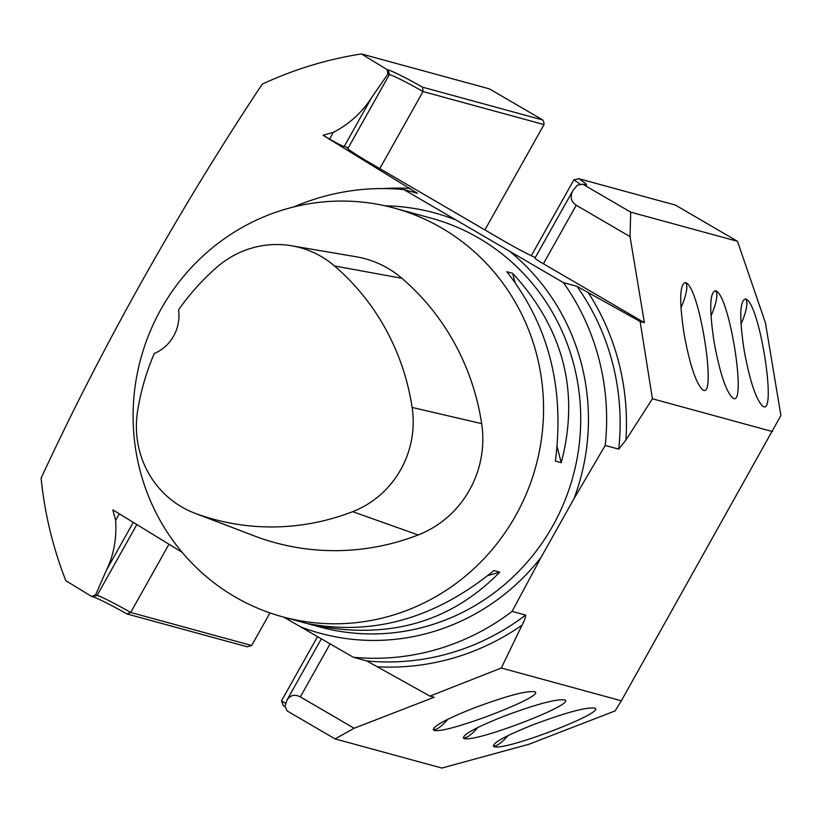 <?xml version="1.0" encoding="UTF-8"?>
<svg xmlns="http://www.w3.org/2000/svg" width="822" height="822" viewBox="0 0 822 822"><rect width="100%" height="100%" fill="white"/><g stroke="black" fill="none" stroke-linecap="round" stroke-linejoin="round"><path stroke-width="1.23" d="M285.696 703.56A33.63 2.168 -150.7 0 0 281.545 700.776L317.518 636.67M512.085 611.404L525.597 615.092C525.679 617.158 524.498 620.507 522.042 625.152L501.317 668.019L621.35 700.786L615.133 710.896L528.947 744.259L441.876 768.056L335.109 738.916L287.053 710.886L285.049 706.098L287.022 700.005C290.258 695.093 294.697 694.056 300.338 696.892L354.118 728.251L434.18 697.251L429.937 696.1L366.766 660.929L353.265 657.24A235.39 227.478 -74.7 0 0 512.085 611.404L541.04 557.419L573.931 498.8L605.218 445.452A235.39 227.478 -74.7 0 0 563.471 282.655L403.921 189.605A235.39 227.478 -74.7 0 0 293.988 206.877M621.35 700.786L780.9 415.5L765.436 322.851L737.488 241.298L630.71 212.148L630.022 236.602L644.386 322.666L640.143 321.505L576.982 286.333L563.471 282.655M605.218 445.452L618.73 449.141L625.902 440.068L652.411 398.783L772.433 431.55M429.937 696.1L501.317 668.019M353.265 657.24L283.765 617.137M182.094 552.271L112.85 509.866A307.51 297.163 -74.7 0 0 115.625 520.336L119.272 513.822M285.409 706.961A36.99 2.384 29.3 0 0 283.179 705.471L281.545 700.776M403.921 189.605L417.432 193.293L323.056 135.27A307.51 297.163 105.3 0 1 333.321 132.393C349.391 124.03 362.183 112.388 371.708 97.469L387.85 74.103L387.224 69.685L361.433 53.944A383.35 370.465 105.3 0 0 262.218 84.173C179.515 208.583 101.27 348.055 41.1 478.188A383.35 370.465 105.3 0 0 65.832 580.702L91.612 596.443L95.527 595.015L97.068 595.436A33.63 2.168 -150.7 0 1 130.698 612.472L251.686 645.496L269.965 612.924M133.236 522.422L106.418 570.211L95.527 595.015M106.418 570.211C113.755 555.076 116.827 538.461 115.625 520.336M251.686 645.496L247.237 646.78L126.958 613.952A36.99 2.384 29.3 0 0 92.619 596.721L91.612 596.443M387.224 69.685L388.22 69.952A36.99 2.384 -150.7 0 1 422.57 87.183L542.839 120.012L543.845 122.416L544.01 124.584L423.011 91.561A33.63 2.168 29.3 0 0 389.392 74.525L387.85 74.103M484.898 229.913L544.01 124.584M168.952 544.287L130.698 612.472L126.958 613.952M652.411 398.783L640.143 321.505M737.488 241.298L675.365 205.068L578.791 178.703A36.99 2.384 -150.7 0 1 586.333 184.96A36.99 2.384 -150.7 0 1 585.161 184.806L582.664 184.128L630.71 212.148M388.22 69.952L389.392 74.525L348.343 147.683A33.63 2.168 29.3 0 0 347.151 147.631A33.63 2.168 29.3 0 0 368.133 161.811L503.177 240.569A33.63 2.168 29.3 0 0 535.297 257.574M422.57 87.183L423.011 91.561L379.774 168.602M542.839 120.012L489.46 88.889L361.433 53.944M745.513 298.931L746.232 299.239C759.96 304.9 777.293 417.031 762.765 406.202C756.004 399.759 749.777 380.987 744.074 349.874C739.255 317.436 739.738 300.462 745.513 298.931M685.456 282.542L686.164 282.85C699.902 288.501 717.236 400.633 702.707 389.813C695.946 383.36 689.72 364.588 684.007 333.485C679.198 301.047 679.681 284.063 685.456 282.542M715.489 290.731L716.198 291.039C729.926 296.701 747.27 408.832 732.731 398.002C725.98 391.56 719.743 372.787 714.041 341.675C709.222 309.247 709.705 292.262 715.489 290.731A42.035 10.46 -59.7 0 1 710.999 315.987M745.544 298.941A42.035 10.46 -59.7 0 1 741.023 324.176M685.486 282.542A42.035 10.46 -59.7 0 1 680.965 307.788M234.856 596.793A211.85 204.729 105.3 0 1 149.44 333.157A211.85 204.729 105.3 0 1 394.108 208.048A211.85 204.729 105.3 0 1 441.784 228.064A211.85 204.729 105.3 0 1 527.21 491.7A211.85 204.729 105.3 0 1 282.532 616.808A211.85 204.729 105.3 0 1 234.856 596.793M315.073 625.429L309.226 623.836C374.133 635.745 435.711 617.98 493.971 570.53L499.807 572.122C450.775 622.09 389.196 639.865 315.073 625.429L316.008 625.162M561.231 462.683L555.384 461.08C564.776 387.994 548.593 324.865 506.825 271.712L512.671 273.315C563.656 328.985 579.839 392.104 561.231 462.683L557.152 446.808M580.548 184.549A33.63 2.168 29.3 0 0 573.869 179.864L531.3 255.724M573.869 179.864L578.791 178.703M630.022 236.602L576.243 205.243C571.013 201.667 569.862 196.848 572.78 190.786L577.373 185.186L582.664 184.128M644.386 322.666L543.393 263.77A13.45 0.863 -150.7 0 1 534.999 258.098L572.78 190.786M348.343 147.683L344.171 146.542A13.45 0.863 29.3 0 1 329.581 139.072L333.321 132.393M323.056 135.27L329.581 139.072M494.248 746.684C504.687 751.195 606.256 712.335 594.902 708.174C586.826 706.889 566.481 712.325 533.858 724.459C505.592 735.762 492.203 743.088 493.662 746.448L494.248 746.684M464.225 738.485C474.654 742.996 576.222 704.135 564.878 699.974C556.802 698.69 536.447 704.125 503.835 716.27C475.568 727.562 462.17 734.889 463.639 738.248L464.225 738.485M434.191 730.285C444.63 734.796 546.188 695.946 534.845 691.775C526.768 690.501 506.424 695.926 473.801 708.071C445.534 719.363 432.136 726.699 433.605 730.059L434.191 730.285M354.118 728.251L335.109 738.916M433.204 729.659A42.035 10.46 120.3 0 0 447.939 719.219M463.228 737.858A42.035 10.46 120.3 0 0 477.972 727.419M493.262 746.047A42.035 10.46 120.3 0 0 508.006 735.618M291.635 245.778L356.152 256.762A100.88 97.489 105.3 0 1 401.927 278.298A242.12 233.982 105.3 0 1 481.661 423.649A100.88 97.489 105.3 0 1 418.162 534.958A242.12 233.982 105.3 0 1 257.337 537.054A100.88 97.489 105.3 0 1 255.95 536.54L194.804 513.216A94.458 91.283 105.3 0 1 137.603 411A235.698 227.776 105.3 0 1 154.238 353.552A40.35 38.994 105.3 0 0 178.559 309.863A235.698 227.776 105.3 0 1 216.546 267.479A94.458 91.283 105.3 0 1 291.635 245.778A94.458 91.283 105.3 0 1 334.503 265.948A235.698 227.776 105.3 0 1 412.12 407.435A94.458 91.283 105.3 0 1 352.659 511.664A235.698 227.776 105.3 0 1 196.098 513.699A94.458 91.283 105.3 0 1 194.804 513.216M512.671 273.315L514.932 282.152M499.807 572.122L487.908 575.554M330.074 643.914L300.338 696.892M377.771 666.786A240.055 231.979 -74.7 0 0 522.042 625.152M410.055 188.423A240.055 231.979 -74.7 0 0 383.422 188.567M92.619 596.721L97.068 595.436L136.812 524.621M300.492 626.826A217.84 210.514 -74.7 0 0 541.04 557.419M625.902 440.068A240.055 231.979 -74.7 0 0 587.987 292.19M454.35 219.382A217.84 210.514 -74.7 0 0 385.035 205.808M573.931 498.8A217.84 210.514 -74.7 0 0 510.709 252.241M282.532 616.808L319.707 626.95A211.85 204.729 -74.7 0 0 572.996 476.483A211.85 204.729 -74.7 0 0 431.283 218.2L394.108 208.048M366.766 660.929A235.39 227.478 -74.7 0 0 525.597 615.092M618.73 449.141A235.39 227.478 -74.7 0 0 576.982 286.333M576.243 205.243L543.393 263.77M371.708 97.469L344.171 146.542M334.503 265.948L401.927 278.298M412.12 407.435L481.661 423.649M352.659 511.664L418.162 534.958M196.098 513.699L257.337 537.054M287.022 700.005L321.32 638.869"/></g></svg>
